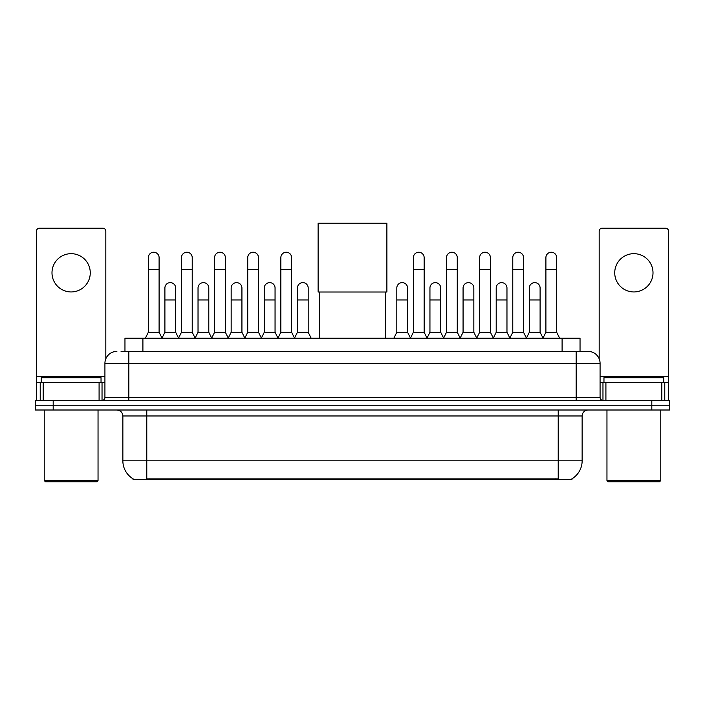 <?xml version="1.0" encoding="UTF-8"?>
<svg xmlns="http://www.w3.org/2000/svg" width="705" height="705" viewBox="0 0 705 705"><rect width="100%" height="100%" fill="white"/><g stroke="black" fill="none" stroke-linecap="round" stroke-linejoin="round"><path stroke-width="1.06" d="M121.066 351.39L128.839 351.39L121.066 351.39L124.961 351.39L124.961 338.241L580.039 338.241L580.039 351.39M571.975 478.783L571.975 479.374L133.025 479.374L133.025 478.783M133.201 478.889A20.93 20.93 0 0 1 122.864 460.832L146.781 460.832L146.781 478.889L558.219 478.889L558.219 460.832L582.136 460.832L582.136 415.976A5.984 5.984 0 0 1 588.12 410.002M122.864 460.832L122.864 415.976C122.503 412.346 120.511 410.354 116.88 410.002M571.799 478.889A20.93 20.93 0 0 0 582.136 460.832M53.192 400.431L669.75 400.431L669.75 405.216L35.25 405.216L35.25 410.002L53.192 410.002L53.192 405.216L35.25 405.216L35.25 400.431L53.192 400.431L53.192 405.216L669.75 405.216L669.75 410.002L53.192 410.002M116.88 351.39A11.959 11.959 0 0 0 104.922 363.357L104.922 397.444A2.987 2.987 0 0 1 101.925 400.431M588.12 351.39L576.161 351.39L588.12 351.39A11.959 11.959 0 0 1 600.078 363.357L600.078 397.444C600.255 399.259 601.25 400.255 603.075 400.431M600.078 363.357L128.839 363.357L128.839 351.39L576.161 351.39L576.161 397.444L600.078 397.444M71.135 253.677A19.141 19.141 0 0 0 51.994 272.817A19.141 19.141 0 0 0 71.135 291.949A19.141 19.141 0 0 0 90.266 272.817A19.141 19.141 0 0 0 71.135 253.677M99.088 400.431L99.088 382.489L43.172 382.489L43.172 400.431M105.82 358.81L105.82 231.187A2.987 2.987 0 0 0 102.824 228.2L39.436 228.2A2.987 2.987 0 0 0 36.448 231.187L36.448 382.489L43.172 382.489M99.088 382.489L104.922 382.489M36.448 400.431L36.448 382.489M96.849 481.762L45.42 481.762L44.221 480.563L98.039 480.563L96.849 481.762M44.221 410.002L44.221 480.563M98.039 410.002L98.039 480.563M101.035 382.489L101.035 377.704L41.234 377.704L41.234 382.489M319.612 292.011L319.612 338.241M385.388 292.011L385.388 338.241M318.114 223.238L386.886 223.238L386.886 292.011L318.114 292.011L318.114 223.238M145.345 338.241L148.332 332.258L159.101 332.258L162.088 338.241M159.101 332.258L159.101 257.625A5.384 5.384 0 0 0 153.716 252.24A5.384 5.384 0 0 1 154.06 252.249M148.332 332.258L148.332 269.583L159.101 269.583M148.332 269.583L148.332 257.625A5.384 5.384 0 0 1 153.716 252.24M178.48 338.241L181.467 332.258L192.227 332.258L195.223 338.241M192.227 332.258L192.227 257.625A5.384 5.384 0 0 0 186.851 252.24A5.384 5.384 0 0 1 187.186 252.249M181.467 332.258L181.467 269.583L192.227 269.583M181.467 269.583L181.467 257.625A5.384 5.384 0 0 1 186.851 252.24M211.606 338.241L214.593 332.258L225.362 332.258L228.35 338.241M225.362 332.258L225.362 257.625A5.384 5.384 0 0 0 219.978 252.24A5.384 5.384 0 0 1 220.312 252.249M214.593 332.258L214.593 269.583L225.362 269.583M214.593 269.583L214.593 257.625A5.384 5.384 0 0 1 219.978 252.24M244.741 338.241L247.728 332.258L258.488 332.258L261.485 338.241M258.488 332.258L258.488 257.625A5.384 5.384 0 0 0 253.113 252.24A5.384 5.384 0 0 1 253.448 252.249M247.728 332.258L247.728 269.583L258.488 269.583M247.728 269.583L247.728 257.625A5.384 5.384 0 0 1 253.113 252.24M277.867 338.241L280.854 332.258L291.623 332.258L294.611 338.241M291.623 332.258L291.623 257.625A5.384 5.384 0 0 0 286.239 252.24A5.384 5.384 0 0 1 286.574 252.249M280.854 332.258L280.854 269.583L291.623 269.583M280.854 269.583L280.854 257.625A5.384 5.384 0 0 1 286.239 252.24M410.389 338.241L413.377 332.258L424.146 332.258L427.133 338.241M424.146 332.258L424.146 257.625A5.384 5.384 0 0 0 418.761 252.24A5.384 5.384 0 0 1 419.096 252.249M413.377 332.258L413.377 269.583L424.146 269.583M413.377 269.583L413.377 257.625A5.384 5.384 0 0 1 418.761 252.24M443.515 338.241L446.512 332.258L457.272 332.258L460.259 338.241M457.272 332.258L457.272 257.625A5.384 5.384 0 0 0 451.887 252.24A5.384 5.384 0 0 1 452.231 252.249M446.512 332.258L446.512 269.583L457.272 269.583M446.512 269.583L446.512 257.625A5.384 5.384 0 0 1 451.887 252.24M476.65 338.241L479.638 332.258L490.407 332.258L493.394 338.241M490.407 332.258L490.407 257.625A5.384 5.384 0 0 0 485.022 252.24A5.384 5.384 0 0 1 485.357 252.249M479.638 332.258L479.638 269.583L490.407 269.583M479.638 269.583L479.638 257.625A5.384 5.384 0 0 1 485.022 252.24M509.777 338.241L512.773 332.258L523.533 332.258L526.52 338.241M523.533 332.258L523.533 257.625A5.384 5.384 0 0 0 518.149 252.24A5.384 5.384 0 0 1 518.492 252.249M512.773 332.258L512.773 269.583L523.533 269.583M512.773 269.583L512.773 257.625A5.384 5.384 0 0 1 518.149 252.24M542.912 338.241L545.899 332.258L556.668 332.258L559.655 338.241M556.668 332.258L556.668 257.625A5.384 5.384 0 0 0 551.284 252.24A5.384 5.384 0 0 1 551.618 252.249M545.899 332.258L545.899 269.583L556.668 269.583M545.899 269.583L545.899 257.625A5.384 5.384 0 0 1 551.284 252.24M162 338.056L164.899 332.258L175.668 332.258L178.568 338.056M175.668 332.258L175.668 288.001A5.384 5.384 0 0 0 170.619 282.635A5.384 5.384 0 0 1 175.668 288.001M164.899 332.258L164.899 299.96L175.668 299.96M164.899 299.96L164.899 288.001A5.384 5.384 0 0 1 170.619 282.635M195.135 338.056L198.034 332.258L208.795 332.258L211.694 338.056M208.795 332.258L208.795 288.001A5.384 5.384 0 0 0 203.754 282.635A5.384 5.384 0 0 1 208.795 288.001M198.034 332.258L198.034 299.96L208.795 299.96M198.034 299.96L198.034 288.001A5.384 5.384 0 0 1 203.754 282.635M228.261 338.056L231.161 332.258L241.93 332.258L244.829 338.056M241.93 332.258L241.93 288.001A5.384 5.384 0 0 0 236.88 282.635A5.384 5.384 0 0 1 241.93 288.001M231.161 332.258L231.161 299.96L241.93 299.96M231.161 299.96L231.161 288.001A5.384 5.384 0 0 1 236.88 282.635M261.388 338.056L264.296 332.258L275.056 332.258L277.955 338.056M275.056 332.258L275.056 288.001A5.384 5.384 0 0 0 270.015 282.635A5.384 5.384 0 0 1 275.056 288.001M264.296 332.258L264.296 299.96L275.056 299.96M264.296 299.96L264.296 288.001A5.384 5.384 0 0 1 270.015 282.635M294.523 338.056L297.422 332.258L308.191 332.258L311.178 338.241M308.191 332.258L308.191 288.001A5.384 5.384 0 0 0 303.141 282.635A5.384 5.384 0 0 1 308.191 288.001M297.422 332.258L297.422 299.96L308.191 299.96M297.422 299.96L297.422 288.001A5.384 5.384 0 0 1 303.141 282.635M393.822 338.241L396.809 332.258L407.578 332.258L410.477 338.056M407.578 332.258L407.578 288.001A5.384 5.384 0 0 0 402.537 282.635A5.384 5.384 0 0 1 407.578 288.001M396.809 332.258L396.809 299.96L407.578 299.96M396.809 299.96L396.809 288.001A5.384 5.384 0 0 1 402.537 282.635M427.045 338.056L429.944 332.258L440.704 332.258L443.612 338.056M440.704 332.258L440.704 288.001A5.384 5.384 0 0 0 435.664 282.635A5.384 5.384 0 0 1 440.704 288.001M429.944 332.258L429.944 299.96L440.704 299.96M429.944 299.96L429.944 288.001A5.384 5.384 0 0 1 435.664 282.635M460.171 338.056L463.07 332.258L473.839 332.258L476.739 338.056M473.839 332.258L473.839 288.001A5.384 5.384 0 0 0 468.799 282.635A5.384 5.384 0 0 1 473.839 288.001M463.07 332.258L463.07 299.96L473.839 299.96M463.07 299.96L463.07 288.001A5.384 5.384 0 0 1 468.799 282.635M493.306 338.056L496.205 332.258L506.965 332.258L509.865 338.056M506.965 332.258L506.965 288.001A5.384 5.384 0 0 0 501.925 282.635A5.384 5.384 0 0 1 506.965 288.001M496.205 332.258L496.205 299.96L506.965 299.96M496.205 299.96L496.205 288.001A5.384 5.384 0 0 1 501.925 282.635M526.432 338.056L529.332 332.258L540.101 332.258L543 338.056M540.101 332.258L540.101 288.001A5.384 5.384 0 0 0 535.051 282.635A5.384 5.384 0 0 1 540.101 288.001M529.332 332.258L529.332 299.96L540.101 299.96M529.332 299.96L529.332 288.001A5.384 5.384 0 0 1 535.051 282.635M633.865 253.677A19.141 19.141 0 0 0 614.734 272.817A19.141 19.141 0 0 0 633.865 291.949A19.141 19.141 0 0 0 653.006 272.817A19.141 19.141 0 0 0 633.865 253.677M661.828 400.431L661.828 382.489L605.912 382.489L605.912 400.431M668.551 400.431L668.551 382.489L668.551 400.431M661.828 382.489L668.551 382.489L668.551 231.187A2.987 2.987 0 0 0 665.564 228.2L602.176 228.2A2.987 2.987 0 0 0 599.179 231.187L599.179 358.81M600.078 382.489L605.912 382.489M659.58 481.762L608.151 481.762L606.961 480.563L660.779 480.563L659.58 481.762M606.961 410.002L606.961 480.563M660.779 410.002L660.779 480.563M663.766 382.489L663.766 377.704L603.965 377.704L603.965 382.489M555.831 479.374L555.831 478.783M149.169 479.374L149.169 478.783M142.903 351.39L142.903 338.241M562.096 351.39L562.096 338.241M558.219 410.002L558.219 415.976L122.864 415.976M582.136 415.976L558.219 415.976L558.219 460.832L146.781 460.832L146.781 410.002M651.808 410.002L651.808 400.431M128.839 400.431L128.839 363.357L104.922 363.357M104.922 397.444L576.161 397.444L576.161 400.431M104.922 376.514L36.448 376.514M102.031 382.489L102.031 400.431M36.493 382.489L36.493 400.431M40.229 400.431L40.229 382.489M668.551 376.514L600.078 376.514M668.507 400.431L668.507 382.489M664.771 382.489L664.771 400.431M602.969 400.431L602.969 382.489"/></g></svg>
